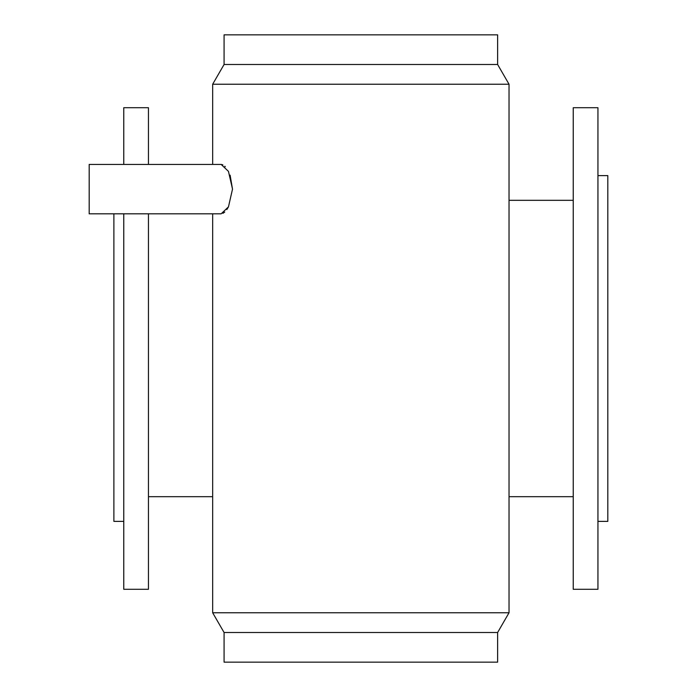 <?xml version="1.0" encoding="UTF-8"?>
<svg xmlns="http://www.w3.org/2000/svg" width="697" height="697" viewBox="0 0 697 697"><rect width="100%" height="100%" fill="white"/><g stroke="black" fill="none" stroke-linecap="round" stroke-linejoin="round"><path stroke-width="1.05" d="M497.623 64.49L497.623 34.85L224.077 34.85L224.077 64.49L212.663 84.241L509.028 84.241L497.623 64.49L224.077 64.49M224.077 632.51L497.623 632.51L497.623 662.15L224.077 662.15L224.077 632.51L212.663 612.759L212.663 213.822L89.181 213.822L221.141 213.822L228.459 206.878L232.519 189.07L228.45 171.357L221.141 164.431L222.883 164.875M497.623 632.51L509.028 612.759L212.663 612.759M509.028 612.759L509.028 84.241M221.141 164.431L89.181 164.431L212.663 164.431L212.663 84.241M597.939 589.296L597.939 107.704L573.239 107.704L573.239 589.296L597.939 589.296M597.939 521.382L607.819 521.382L607.819 175.618L597.939 175.618M123.761 521.382L113.881 521.382L113.881 213.822M123.761 213.822L123.761 589.296L148.452 589.296L148.452 213.822M148.452 164.431L148.452 107.704L123.761 107.704L123.761 164.431M222.927 213.352L224.765 212.027M226.847 209.57L228.45 206.887M232.519 189.27L230.115 175.156M225.297 166.749L224.791 166.252M89.181 164.431L89.181 213.822M573.239 496.682L509.028 496.682M212.663 496.682L148.452 496.682M573.239 200.318L509.028 200.318"/></g></svg>
